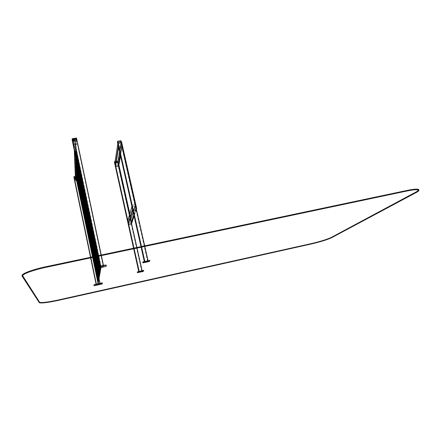 <?xml version="1.0" encoding="UTF-8"?>
<svg xmlns="http://www.w3.org/2000/svg" width="441" height="441" viewBox="0 0 441 441"><rect width="100%" height="100%" fill="white"/><g stroke="black" fill="none" stroke-linecap="round" stroke-linejoin="round"><path stroke-width="0.33" stroke-dasharray="2.21 1.65" d="M149.841 260.377L149.383 261.127L148.242 261.524L142.719 262.604M147.961 260.89L144.857 261.563L144.576 262.064L147.669 261.392L147.961 260.89L120.784 140.905L117.78 141.434L117.626 142.443L120.619 141.919L120.784 140.905M147.669 261.392L120.619 141.919M148.088 260.863L147.79 261.37L144.45 262.092L144.736 261.59L148.088 260.863M120.911 140.888L120.614 141.958L117.504 142.476M144.857 261.563L117.78 141.434M144.576 262.064L117.626 142.443M120.354 141.87L117.923 142.3L118.05 141.478L120.487 141.054L120.525 142.641L120.663 141.82L118.221 142.25L118.1 143.066L120.525 142.641M120.911 140.872L120.658 141.952L117.51 142.487M117.896 141.456L120.658 140.971L120.509 141.897L117.753 142.382L117.896 141.456L117.929 143.149L120.68 142.663L120.834 141.737L118.067 142.222M117.753 142.382L117.929 143.149M120.509 141.897L120.68 142.663M120.658 140.971L120.834 141.737M120.487 141.054L120.663 141.82M118.05 141.478L118.221 142.25M117.923 142.3L118.1 143.066M120.878 140.718L120.619 141.798L117.471 142.333M143.727 270.46L143.353 271.077L142.322 271.424L137.283 272.439M114.693 161.853L117.212 161.174L117.659 161.461L118.612 165.711L117.576 161.125L114.831 161.604L117.571 161.13L117.438 161.979L114.588 162.531L138.959 271.97L141.781 271.336L142.14 270.895L141.77 271.353L138.854 271.981L139.213 271.524L142.035 270.906L139.202 271.54L138.97 271.954L114.588 162.497L117.323 161.996L117.46 161.158L114.715 161.654L114.588 162.497M139.202 271.54L114.715 161.654M138.854 271.981L138.733 271.435L138.854 271.981M141.781 271.336L117.323 161.996M141.996 270.719L117.46 161.158M114.963 161.687L117.19 161.285L117.08 161.968L114.864 162.371L114.963 161.687L115.018 163.076L117.234 162.668L117.35 161.99L115.123 162.398M118.618 165.81L117.571 161.13L117.433 161.99L114.484 162.536M117.218 161.985L114.704 162.442L114.825 161.671L117.345 161.213L117.378 162.69L117.504 161.919L114.98 162.376L114.864 163.148L117.378 162.69M117.345 161.213L117.504 161.919M114.825 161.671L114.98 162.376M114.704 162.442L114.864 163.148M114.864 162.371L115.018 163.076M117.08 161.968L117.234 162.668M117.19 161.285L117.35 161.99M115.118 161.406L117.543 160.982L117.4 161.847L114.445 162.393M103.398 265.857L99.137 266.772L99.038 267.417L103.271 266.502L103.398 265.857L76.409 138.209L72.291 138.921L72.357 140.293L76.447 139.588L76.409 138.209M103.271 266.502L76.447 139.588M103.177 265.432L103.244 265.124L103.177 265.432M103.536 265.829L103.271 266.524L98.905 267.444L98.999 266.799L103.536 265.829L103.448 265.427L103.536 265.824M103.409 266.474L76.541 138.193L76.453 139.632L72.208 140.249M99.137 266.772L72.291 138.921M99.038 267.417L72.357 140.293M76.64 141.385L72.936 142.024L72.881 140.789L76.602 140.15L76.64 139.406L72.561 140.106L76.48 139.577L76.64 141.385L76.602 140.15M72.39 139.29L72.71 140.966L72.39 139.29L76.464 138.59L76.414 140.326L76.464 138.59M72.456 140.646L76.502 139.951M72.567 139.317L76.293 138.678L76.216 138.309L72.489 138.948L72.627 140.558L76.332 139.924L76.293 138.678M72.478 139.698L72.798 141.374L72.478 139.698L76.552 138.998L76.502 140.734L76.552 138.998M72.539 141.054L76.591 140.354M72.655 139.725L76.381 139.086M72.71 140.966L76.414 140.326M72.936 142.024L72.627 141.462L76.679 140.762L76.64 139.406M72.627 141.462L72.561 140.106M72.743 140.139L76.464 139.494M72.798 141.374L76.502 140.734M76.525 138.094L76.497 139.626L72.23 140.337M72.627 140.558L72.55 140.194L76.254 139.554L76.216 138.309M72.55 140.194L72.489 138.948M76.254 139.554L76.332 139.924M72.644 140.64L76.348 140.001L76.31 138.761L72.589 139.4L72.644 140.64M72.726 141.048L76.431 140.409L76.398 139.169L72.671 139.808L72.726 141.048M76.679 140.762L72.815 141.456L72.881 140.789M72.313 140.343L72.225 138.717M76.398 138L76.563 139.499L72.296 140.26L76.497 139.626M106.309 264.98L106.049 266.155L104.892 266.568L96.166 268.299L96.226 268.569M96.347 284.803L99.875 284.026L99.964 283.58L96.419 284.362L96.347 284.803L74.105 177.767L77.533 177.133L77.506 176.168L74.06 176.802L74.105 177.767M96.419 284.362L74.06 176.802M99.986 283.998L77.539 176.135L75.35 176.538L77.61 176.146L77.533 177.166L73.994 177.789L96.237 284.831L96.303 284.384L100.074 283.552L99.87 284.043L96.347 284.82L96.094 284.142M99.875 284.026L77.533 177.133M99.964 283.58L77.506 176.168M74.551 178.379L77.666 177.806L77.693 178.671L74.59 179.244L74.331 178.759L77.721 178.131L74.49 178.759L74.452 177.894L74.59 179.244M77.577 177.442L77.55 176.488L77.577 177.442L74.187 178.07L74.143 177.117L74.187 178.07M77.55 176.488L74.143 177.117M77.429 177.431L74.331 177.999L74.27 177.69L77.368 177.117L77.429 177.431L77.407 176.56L74.292 177.133L74.331 177.999M77.649 177.789L77.622 176.835L77.649 177.789L74.259 178.412L74.215 177.464L74.259 178.412M77.622 176.835L74.215 177.464M77.506 177.773L74.402 178.346M77.478 176.907L74.364 177.48M77.666 177.806L77.693 177.183L74.286 177.811L74.331 178.759M77.693 177.183L77.721 178.131M77.577 178.12L74.474 178.693M77.55 177.249L74.435 177.828M77.539 176.135L77.644 177.128L74.071 177.806L74.005 176.632M77.407 176.56L77.34 176.246L74.226 176.819L74.27 177.69M77.34 176.246L77.368 177.117M74.226 176.819L74.292 177.133M77.418 176.626L74.309 177.199L74.347 178.07L77.445 177.497L77.418 176.626M77.495 176.973L74.38 177.547L74.419 178.418L77.517 177.844L77.495 176.973M74.286 177.811L77.566 177.321L77.693 178.671M77.61 176.146L99.043 278.613L77.599 176.069L77.495 176.962L73.983 177.729M75.345 176.466L77.61 176.135M102.373 282.874L102.191 283.684L94.01 285.74M76.574 179.989L98.084 283.58M98.216 283.37L76.475 179.542M98.249 283.155L76.458 179.085M98.288 282.935L76.53 178.616M98.326 282.714L76.514 178.147M98.365 282.494L76.409 177.695M98.404 282.273L76.392 177.227M98.442 282.053L76.464 176.747M98.481 281.827L76.447 176.273M98.519 281.606L76.436 175.799M98.558 281.38L76.326 175.331M98.641 280.923L76.293 174.371M98.679 280.697L76.37 173.875M98.718 280.465L76.26 173.396M98.756 280.233L76.243 172.911M98.801 280.002L76.315 172.409M98.839 279.765L76.299 171.913M98.878 279.528L76.282 171.417M98.922 279.296L76.177 170.926M98.96 279.054L76.249 170.419M99.004 278.817L76.139 169.923M99.043 278.58L76.216 169.405M99.087 278.337L76.106 168.909M99.131 278.095L76.177 168.385M99.17 277.847L76.161 167.867M99.214 277.604L76.05 167.365M99.258 277.356L76.034 166.841M99.302 277.108L76.017 166.323M99.341 276.86L75.995 165.794M99.385 276.612L75.979 165.27M99.429 276.358L75.962 164.736M99.473 276.105L76.034 164.195M99.517 275.851L76.017 163.661M99.561 275.592L76.001 163.12M99.699 274.82L75.846 161.494M99.743 274.556L75.83 160.948M99.787 274.291L75.808 160.392M99.837 274.026L75.791 159.835M99.881 273.762L75.869 159.267M99.925 273.497L75.753 158.716M99.975 273.227L75.731 158.154M100.019 272.957L75.714 157.586M100.068 272.681L75.791 157.007M100.113 272.411L75.769 156.428M100.162 272.136L75.747 155.849M100.212 271.86L75.731 155.271M75.709 154.692L100.256 271.579M100.305 271.303L75.692 154.102M100.355 271.022L75.67 153.512M100.405 270.735L75.648 152.922M100.454 270.454L75.632 152.321M100.504 270.168L75.609 151.726M100.554 269.881L75.587 151.12M100.603 269.589L75.565 150.513M100.653 269.297L75.549 149.907M100.708 269.004L75.527 149.29M100.757 268.712L75.505 148.678M100.807 268.415L75.483 148.055M100.862 268.117L75.461 147.432M100.912 267.819L75.439 146.809M100.961 267.516L75.417 146.175M101.017 267.213L75.394 145.541M101.072 266.91L75.378 144.907M101.121 266.601L75.356 144.262M75.753 146.153L76.177 159.146M77.302 153.518L77.638 166.114M77.693 155.364L78.007 167.861M79.253 162.773L79.474 174.868M83.189 181.46L83.184 192.535M85.576 192.789L85.427 203.235M88.784 208.031L88.448 217.628M115.437 165.32L118.403 164.89L117.631 162.812L118.006 162.768L117.637 162.834L118.42 164.769L117.598 162.2L114.897 162.911M129.593 214.475L131.231 223.609L130.729 219.557L135.095 205.726L136.203 208.444L135.095 205.726L121.699 146.55L121.121 141.875L121.699 146.55L122.096 146.61L121.529 141.804L122.107 146.478L118.894 164.94L118.006 162.768L118.899 164.967M131.446 222.959L131.231 223.609L131.578 223.692L131.231 223.609L117.637 162.834L121.121 141.815L136.219 208.472L133.926 215.379M120.283 154.791L121.699 146.55L122.107 146.478L135.508 205.644L136.616 208.361L135.508 205.644L135.089 205.688L121.71 146.605M130.751 219.414L131.109 219.48L131.605 223.62L129.819 213.72L131.098 219.436L130.751 219.414L135.089 205.688M135.1 205.627L135.508 205.644L131.098 219.436M136.616 208.361L131.605 223.532L118.006 162.768L121.529 141.804M118.397 146.522L121.639 145.949L120.751 143.149L117.813 143.794M117.758 162.393L118.293 164.851L115.68 165.386L115.013 162.839L117.758 162.393L120.928 143.358L121.518 145.971L118.668 146.594L117.934 143.827L120.928 143.358M121.639 145.949L118.409 164.78L117.67 161.417L117.218 161.13L115.101 161.516M118.684 147.707L121.54 147.443L121.859 146.985L120.817 142.382L120.327 142.068L117.576 142.79L117.907 142.437L120.332 142.013L120.823 142.327L121.865 146.936L121.551 147.388L118.662 147.608M128.325 223.19L131.346 222.578L130.508 219.905L127.769 220.687M132.565 209.403L135.856 208.747L134.94 205.831L131.947 206.675M130.674 220.098L131.225 222.672L128.579 223.256L127.89 220.594L130.674 220.098L135.117 206.052L135.734 208.775L132.835 209.475L132.079 206.575L135.117 206.052M131.55 223.725L130.569 219.127L130.112 218.835L127.565 219.535M131.368 222.611L130.58 219.094L130.123 218.802L128.188 219.194M132.857 210.633L135.762 210.302L136.082 209.822L134.996 205.015L134.494 204.696L131.705 205.495L132.035 205.142L134.505 204.657L135.007 204.977L136.098 209.784L135.773 210.263L132.84 210.539M75.626 179.355L74.121 142.327L75.604 142.068L75.83 143.127L75.659 142.311M75.791 142.289L75.62 141.941L74.049 142.211L74.22 143.446L74.397 143.838L75.962 143.568L75.802 142.261L75.979 143.154M76.343 179.553L77.147 179.36L76.839 178.412L76.982 179.107M75.824 143.182L77.032 179.316L76.8 178.026L75.422 178.329L73.983 142.278M75.538 178.368L76.839 178.412M76.789 178.136L75.604 142.068M77.032 179.316L75.736 179.305M75.786 179.548L74.121 142.327M75.896 143.452L74.413 143.711M75.747 179.355L75.483 178.633M77.103 179.101L76.839 178.379M75.367 176.924L76.034 176.725L76.91 177.288L77.495 180.325L76.673 180.937M76.166 177.315L75.78 177.321L76.166 177.315M76.514 180.165L76.591 180.523M75.069 177.536L76.039 176.769L76.916 177.326L77.495 180.363L76.684 180.975M76.172 177.359L75.786 177.359L76.172 177.359M76.525 180.204L76.795 180.408L76.403 180.363M76.436 144.273L75.301 145.315L74.259 144.648L73.575 141.39L74.275 140.425L75.753 141.015L76.442 144.637L75.742 145.293L74.259 144.709L73.575 141.451L74.711 140.409L75.753 141.07L76.442 144.328M74.865 141.043L74.408 141.043L74.865 141.043M75.604 144.543L75.146 144.543L75.604 144.543M74.865 141.098L74.408 141.098L74.865 141.098M75.604 144.598L75.146 144.598L75.604 144.598M75.334 151.952L75.444 152.52L75.604 152.112M75.202 148.204L75.51 148.347L75.461 147.933M75.196 147.994L75.306 148.562L75.466 148.148M75.053 144.097L75.328 144.042L75.102 144.306C75.417 144.692 75.499 144.593 75.361 144.02L75.091 144.08L75.317 143.816M75.047 143.876L75.163 144.455L75.328 144.042M22.138 275.829L39.602 302.515M39.662 302.532C42.634 302.895 48.791 302.074 58.124 300.056L311.07 243.702C320.392 241.525 327.283 239.386 331.748 237.28L416.067 192.111C417.787 191.185 418.702 190.457 418.812 189.917M22.667 275.752L22.651 275.724C21.113 273.988 32.458 269.605 46.299 266.728L406.497 190.633C413.316 189.233 417.23 188.919 418.239 189.691L418.349 190.088M147.79 261.37L120.74 141.897M144.819 246.425L144.692 245.863L144.819 246.425M147.652 261.414L120.614 141.958M144.709 246.447L144.582 245.885M144.45 262.092L144.301 261.43L144.45 262.092M141.098 247.214L140.971 246.646L141.098 247.214M144.565 262.086L117.62 142.482M141.616 247.103L141.489 246.536M141.473 247.131L141.346 246.569M133.998 248.713L133.871 248.145M133.689 248.779L133.562 248.211L133.689 248.779M134.125 248.685L133.998 248.123M128.711 224.397L127.603 219.436M115.807 166.489L114.743 161.704M137.035 248.074L136.908 247.506L137.035 248.074M131.572 223.664L129.549 214.629L131.572 223.664M136.93 248.096L136.804 247.528M131.501 223.835L129.489 214.828M118.557 165.987L117.466 161.125M141.77 271.353L117.317 162.034M141.897 271.309L117.4 161.847M101.375 255.609L101.254 255.036L101.375 255.609M103.271 266.524L76.453 139.632M103.403 265.835L103.321 265.454M101.248 255.637L101.127 255.063M72.225 140.321L98.696 266.447M96.629 256.612L96.507 256.039M99.032 267.433L72.357 140.337M99.142 266.75L99.06 266.37M96.998 256.535L96.877 255.962M98.999 266.799L98.916 266.397M96.855 256.568L96.733 255.989M96.303 284.384L96.248 284.109M90.791 257.847L90.67 257.274M90.637 257.88L90.515 257.307M90.907 257.825L90.785 257.246M96.347 284.82L74.105 177.795M100.074 283.552L100.019 283.276L100.074 283.552M98.988 278.905L77.5 176.141M99.87 284.043L77.533 177.166M74.071 177.806L77.566 177.161M75.345 176.389L77.467 175.998L75.345 176.383M117.598 162.2L120.751 143.149M117.868 162.371L121.049 143.336M115.073 162.657L118.001 143.634M118.585 147.404L118.695 146.71M120.112 154.036L121.446 146.219M118.293 164.796L121.518 145.971M118.21 164.923L121.424 146.103M115.68 165.386L118.668 146.594M115.548 165.303L118.519 146.5M115.007 162.889L117.929 143.887M115.095 162.762L118.028 143.749M117.62 162.305L120.779 143.264M130.508 219.905L134.94 205.831M130.784 220.076L135.238 206.024M127.945 220.417L132.14 206.388M132.708 210.109L132.862 209.596M133.794 214.784L135.663 209.04M131.346 222.578L135.856 208.747M131.231 222.606L135.734 208.775M131.142 222.738L135.635 208.918M128.579 223.256L132.835 209.475M128.441 223.168L132.686 209.376M127.884 220.66L132.074 206.653M127.973 220.528L132.168 206.504M130.536 220.015L134.968 205.953M74.595 151.61L74.292 143.772M74.297 150.188L73.983 142.305M76.888 178.081L75.725 142.008M77.147 179.333L76.034 143.468M74.716 152.184L74.397 143.838M75.483 178.269L74.049 142.211M76.8 178.026L75.62 141.941M77.092 179.415L75.962 143.568M22.149 275.873L22.232 276.325M39.172 302.278L39.238 302.636M58.124 300.056L58.19 300.404M311.07 243.702L311.159 244.016M331.748 237.28L331.841 237.6M416.067 192.111L416.205 192.53M406.497 190.633L406.635 191.069M46.299 266.728L46.399 267.235M72.208 140.205L72.142 138.799M73.983 177.69L73.934 176.709M92.505 256.882L92.627 257.461M92.588 256.866L92.704 257.445M92.638 257.048L92.786 257.428M92.742 256.833L92.864 257.412M92.819 256.816L92.941 257.395M92.902 256.8L93.023 257.379M92.979 256.783L93.101 257.362L93.15 256.75M92.996 257.384L93.051 256.772L93.183 257.346M93.145 256.75L93.266 257.324M93.222 256.734L93.343 257.307M93.305 256.717L93.426 257.29M93.387 256.701L93.509 257.274L93.564 256.662M76.398 174.84L98.597 281.149M93.47 256.679L93.591 257.257M93.553 256.662L93.674 257.241M93.635 256.645L93.757 257.224M93.724 256.629L93.839 257.202M93.806 256.612L93.927 257.186M96.193 268.034L96.309 268.597M93.889 256.59L94.01 257.169M96.226 267.77L96.397 268.602M93.977 256.574L94.098 257.153M96.259 267.505L96.491 268.597M94.06 256.557L94.181 257.131M96.292 267.235L96.579 268.591M94.148 256.541L94.269 257.114M96.347 267.075L96.667 268.586L96.882 266.86M94.236 256.519L94.352 257.097M96.43 267.026L96.755 268.575M94.319 256.502L94.44 257.075M96.513 266.987L96.844 268.563M94.407 256.48L94.528 257.059M96.601 266.954L96.932 268.547M94.495 256.464L94.617 257.042M96.684 266.926L97.02 268.53M94.583 256.447L94.705 257.02M96.772 266.893L97.108 268.514M94.672 256.425L94.793 257.004M96.86 266.866L97.202 268.497M94.688 257.026L94.749 256.408L94.887 256.982M96.948 266.838L97.29 268.481M94.854 256.386L94.975 256.965M97.037 266.816L97.378 268.459L97.637 266.673M94.942 256.37L95.063 256.943M97.125 266.794L97.472 268.442M95.036 256.348L95.157 256.927L95.212 256.315M97.218 266.766L97.56 268.42M95.124 256.331L95.432 256.866M97.307 266.744L97.654 268.404M95.217 256.309L95.339 256.888M97.4 266.728L97.748 268.382M97.494 266.706L97.841 268.36M95.405 256.271L95.526 256.849M97.582 266.684L97.93 268.343L98.189 266.557M95.499 256.254L95.62 256.827M97.676 266.667L98.023 268.321M75.979 162.58L99.605 275.333M95.592 256.232L95.714 256.811L95.802 256.188M97.775 266.645L98.123 268.299M75.962 162.034L99.649 275.079M95.686 256.215L95.807 256.789M97.869 266.623L98.216 268.282M95.78 256.193L95.901 256.767M97.963 266.607L98.31 268.26M95.879 256.171L95.995 256.75M98.056 266.585L98.404 268.238M95.973 256.155L96.094 256.728M98.156 266.562L98.503 268.216M96.072 256.133L96.188 256.706M98.255 266.54L98.602 268.2M96.166 256.111L96.287 256.684M98.349 266.518L98.696 268.178M96.265 256.089L96.386 256.668M98.448 266.502L98.795 268.156M96.364 256.072L96.485 256.645M98.547 266.48L98.894 268.134M96.463 256.05L96.585 256.623M98.646 266.458L98.993 268.111M75.665 156.45L99.093 268.089M75.643 155.877L99.192 268.067M75.626 155.293L99.297 268.051L100.173 262.615M75.604 154.714L99.396 268.029M75.582 154.124L99.501 268.007M75.56 153.534L99.6 267.985M75.543 152.944L99.705 267.963M75.521 152.343L99.809 267.935M75.499 151.748L99.914 267.913M75.477 151.142L100.019 267.891M75.461 150.535L100.124 267.869M75.439 149.929L100.228 267.847M75.417 149.317L100.339 267.825M75.394 148.7L100.443 267.803M75.372 148.077L100.554 267.775M75.35 147.454L100.664 267.753M75.328 146.831L100.774 267.731M75.306 146.197L100.846 267.544M75.284 145.563L100.901 267.24M75.262 144.929L100.95 266.937M75.24 144.29L101.006 266.629M75.251 144.317L75.687 156.803M75.367 144.339L75.813 157.409M75.637 146.153L76.05 158.545M76.023 147.989L76.414 160.287M76.139 148.011L76.541 160.888M76.414 149.83L76.784 162.034M76.525 149.852L76.905 162.624M76.8 151.671L77.147 163.782M76.916 151.693L77.274 164.366M77.186 153.518L77.517 165.529M77.577 155.364L77.886 167.282M77.969 157.211L78.25 169.035M78.079 157.233L78.371 169.609M78.355 159.063L78.619 170.788M78.47 159.085L78.741 171.362M78.746 160.915L78.989 172.547M78.862 160.937L79.11 173.115M79.137 162.773L79.358 174.305M79.529 164.631L79.727 176.069M79.645 164.653L79.843 176.626M79.92 166.489L80.097 177.833M80.036 166.511L80.212 178.385M80.312 168.352L80.471 179.603M80.427 168.374L80.582 180.143M80.709 170.215L80.841 181.367M80.819 170.243L80.951 181.907M81.1 172.084L81.21 183.142M81.216 172.111L81.326 183.677M81.491 173.952L81.585 184.911M81.607 173.98L81.695 185.44M81.888 175.827L81.954 186.686M82.004 175.849L82.065 187.21M82.285 177.701L82.329 188.461M82.395 177.729L82.439 188.985M82.676 179.581L82.704 190.242M82.792 179.603L82.809 190.76M83.073 181.46L83.073 192.022M83.47 183.34L83.448 193.808M83.586 183.368L83.558 194.31M83.867 185.226L83.823 195.595M83.983 185.248L83.928 196.091M84.264 187.111L84.198 197.381M84.38 187.138L84.303 197.877M84.661 189.002L84.573 199.172M84.777 189.029L84.678 199.663M85.063 190.892L84.953 200.964M85.174 190.92L85.052 201.449M85.46 192.783L85.328 202.755M85.857 194.679L85.703 204.552M85.973 194.707L85.802 205.026M86.26 196.581L86.083 206.349M86.375 196.609L86.182 206.823M86.662 198.483L86.458 208.152M86.772 198.511L86.557 208.615M87.059 200.385L86.838 209.955M87.175 200.412L86.938 210.412M87.461 202.292L87.219 211.757M87.577 202.32L87.312 212.215M87.864 204.2L87.594 213.565M87.98 204.227L87.693 214.017M88.266 206.112L87.974 215.373M88.382 206.14L88.068 215.82M88.669 208.025L88.354 217.187M89.076 209.938L88.735 219.001M89.187 209.971L88.828 219.436M89.479 211.856L89.115 220.814M89.589 211.889L89.209 221.244M89.881 213.78L89.501 222.633M89.997 213.813L89.589 223.058M90.289 215.704L89.881 224.452M90.399 215.732L89.97 224.877M90.692 217.628L90.262 226.277M90.807 217.661L90.35 226.691M91.1 219.557L90.648 228.102M91.21 219.59L90.73 228.515M91.508 221.487L91.028 229.926M91.618 221.52L91.116 230.334M91.915 223.422L91.414 231.757M92.026 223.455L91.496 232.159M92.323 225.357L91.8 233.592M92.434 225.39L91.882 233.984M92.731 227.297L92.186 235.422M92.842 227.33L92.263 235.814M93.139 229.237L92.566 237.258M93.249 229.27L92.649 237.644M93.547 231.178L92.952 239.099M93.663 231.216L93.034 239.48M93.955 233.124L93.338 240.94M94.071 233.162L93.42 241.315M94.368 235.075L93.729 242.782M94.479 235.108L93.806 243.151M94.782 237.021L94.115 244.623M94.892 237.06L94.192 244.992M95.19 238.978L94.501 246.475M95.3 239.016L94.578 246.833M93.668 256.64L93.608 257.252M95.603 240.935L94.892 248.322M94.098 256.546L94.038 257.164M95.714 240.968L94.964 248.674M94.198 256.53L94.142 257.142M96.017 242.892L95.278 250.174M94.644 256.43L94.583 257.048M96.127 242.93L95.35 250.521M96.43 244.854L95.669 252.026M96.54 244.893L95.741 252.373M96.844 246.817L96.055 253.884M96.954 246.855L96.127 254.225M95.912 256.166L95.84 256.783M97.257 248.779L96.447 255.741M96.408 256.061L96.336 256.679M97.367 248.823L96.452 256.651M97.67 250.753L96.838 257.605M97.781 250.791L96.904 257.93M98.084 252.721L97.229 259.468M98.2 252.765L97.296 259.788M96.364 267.064L96.188 268.426M98.503 254.694L97.621 261.331M98.613 254.738L97.687 261.651M96.992 266.827L96.761 268.575M98.916 256.673L98.012 263.2M97.527 266.7L97.279 268.481M99.032 256.712L98.078 263.514M99.335 258.652L98.404 265.069M99.446 258.696L98.47 265.377M98.299 266.529L98.04 268.321M99.754 260.631L98.608 268.194M99.864 260.675L98.718 268.172M100.283 262.66L99.429 268.018M100.592 264.606L100.046 267.885M100.702 264.65L100.168 267.858M101.011 266.59L100.813 267.72M101.121 266.64L100.934 267.693M117.637 162.773L121.132 141.743M122.096 146.61L120.498 155.761M136.379 209.166L134.092 216.096M131.242 223.653L117.631 162.812M120.2 154.422L121.633 146.065M121.512 146.026L118.293 164.851M117.934 143.827L115.013 162.839M133.849 215.01L135.839 208.902M135.723 208.852L131.225 222.672M132.079 206.575L127.89 220.594M77.147 179.36L76.034 143.501M75.984 163.192L75.918 163.501M75.929 163.743L75.979 163.005M76.536 179.878L76.536 179.2M76.436 176.334L76.37 176.632M76.387 176.858L76.431 176.168M76.326 173.208L76.265 173.506M76.321 173.737L76.321 173.037M76.216 169.978L76.155 170.281M76.166 170.518L76.21 169.802M76.106 166.643L76.039 166.952M76.095 167.189L76.095 166.461M75.863 159.625L75.791 159.94M75.852 160.188L75.858 159.433M75.736 155.932L75.582 156.323M75.615 156.461L75.731 155.734M39.243 302.355L39.315 302.713M418.377 190.121L418.239 189.691"/><path stroke-width="0.66" d="M142.713 262.571L144.323 261.689L148.948 260.686L149.896 260.631L149.444 261.375L148.303 261.772L142.774 262.853L143.121 261.833L149.835 260.344M117.51 142.487L117.786 141.39L120.911 140.888L144.692 245.863L120.878 140.718L117.626 141.285L117.466 142.322L117.659 141.44L120.873 140.712M117.504 142.471L140.971 246.646L117.471 142.327M143.783 270.686L143.402 271.303L142.371 271.65L137.333 272.665L137.664 272.031L138.7 271.678L143.783 270.686M137.278 272.411L137.614 271.799L138.65 271.452L143.727 270.438M114.478 162.514L133.562 248.211L114.478 162.514L114.654 161.489L115.118 161.406M114.484 162.536L114.688 161.626M114.445 162.387L114.654 161.489M72.23 140.337L72.159 138.943L76.398 138M76.541 138.187L101.254 255.036L76.541 138.182L72.247 138.882L72.208 140.21M72.159 138.926L76.453 138.16M72.208 140.249L72.225 138.717M72.247 138.882L76.365 138.005L72.153 138.772M96.215 268.547L96.364 267.395L97.527 266.976L106.353 265.217L106.105 266.419L96.226 268.569L96.309 267.125L97.472 266.711L105.212 265.047L106.358 265.228M90.515 257.307L73.994 177.789L73.95 176.824L75.35 176.538L74.011 176.632L75.345 176.389M96.127 283.987L96.088 283.712L96.127 283.987M90.67 257.274L74.022 176.78M73.945 176.676L75.345 176.466M102.367 282.857L102.24 283.905L101.281 284.23L94.01 285.74L94.109 284.93L102.417 283.094L101.452 282.962L94.06 284.704L93.961 285.509M98.178 283.585L100.813 267.72M76.491 180L76.817 181.615L76.05 158.545M76.458 179.085L92.665 256.849L93.806 243.151M76.442 178.622L92.742 256.833M76.425 178.158L92.819 256.816M92.902 256.8L76.409 177.712M76.359 176.284L93.145 256.75M76.343 175.81L93.222 256.734M76.326 175.331L93.305 256.717M76.293 174.371L93.47 256.679M76.276 173.886L93.553 256.662M76.26 173.396L93.635 256.645M76.243 172.911L93.724 256.629M76.21 171.924L93.889 256.59M76.194 171.428L93.977 256.574M94.236 256.519L76.139 169.939M76.122 169.416L94.319 256.502M76.106 168.909L94.407 256.48M76.067 167.878L94.583 256.447M76.05 167.365L94.672 256.425M76.017 166.323L94.854 256.386M75.995 165.794L94.942 256.37M95.124 256.331L75.962 164.758M75.94 164.206L95.217 256.309M75.902 163.131L95.405 256.271M95.499 256.254L75.885 162.608M75.846 161.494L95.686 256.215M75.83 160.948L95.78 256.193M75.808 160.392L95.879 256.171M75.769 159.278L96.072 256.133M75.753 158.716L96.166 256.111M75.714 157.586L96.364 256.072M75.692 157.013L96.463 256.05M120.283 154.791L118.519 165.006L118.899 164.962L129.819 213.72L118.899 164.967L118.42 164.769L129.593 214.475M121.121 141.815L121.529 141.798L121.121 141.815M136.219 208.472L136.616 208.361L136.219 208.472M114.897 162.911L115.437 165.32L118.397 146.522L117.808 143.904L114.897 162.911M114.693 161.853L115.641 166.257L116.088 166.544L118.618 165.822L129.549 214.629L118.618 165.81M115.101 161.516L114.699 161.957L115.647 166.213L116.099 166.5L118.326 166.086L118.42 164.78M117.576 142.95L118.684 147.707M117.587 142.895L118.662 147.608M127.769 220.687L128.325 223.19L132.565 209.403L131.947 206.675L127.769 220.687M127.565 219.535L128.54 224.16L128.998 224.452L131.55 223.725M128.188 219.194L127.565 219.701L128.552 224.127L129.009 224.419L131.275 223.962L131.368 222.611M131.705 205.66L132.857 210.633M131.716 205.622L132.84 210.539M75.422 178.329L75.681 179.603L76.343 179.553M76.673 180.937L75.659 180.402L75.08 177.624L75.367 176.924M75.472 178.622L75.626 179.333M76.591 180.523L76.514 180.165M76.684 180.975L75.659 180.441L75.069 177.536M418.812 189.917L418.691 189.553C417.666 188.765 413.675 189.084 406.712 190.512L46.272 266.651C32.132 269.589 20.551 274.065 22.138 275.829L22.149 275.873M46.371 267.158C32.232 270.096 20.644 274.567 22.232 276.325L39.315 302.713C41.493 303.402 47.788 302.631 58.19 300.404L311.159 244.016C320.48 241.839 327.376 239.7 331.841 237.6L416.205 192.53C418.399 191.35 419.27 190.501 418.829 189.983C417.803 189.2 413.812 189.52 406.85 190.953L46.371 267.158L46.272 266.651M46.399 267.235L406.635 191.069C413.46 189.669 417.373 189.354 418.377 190.121C418.812 190.628 417.952 191.46 415.813 192.612L331.538 237.666C327.161 239.728 320.409 241.822 311.269 243.956L58.179 300.371C47.981 302.554 41.812 303.303 39.679 302.631L22.745 276.215C21.201 274.489 32.551 270.113 46.399 267.235M418.349 190.088C418.2 190.611 417.313 191.311 415.676 192.193L331.445 237.346C327.073 239.413 320.32 241.508 311.181 243.641L58.113 300.023C47.915 302.201 41.746 302.95 39.613 302.272L22.667 275.752M148.033 260.62L144.819 246.425L148.033 260.62M147.922 260.642L144.709 246.447M144.582 245.885L120.795 140.866M144.301 261.43L141.098 247.214L144.301 261.43M144.819 261.315L141.616 247.103M141.489 246.536L117.786 141.39M144.681 261.348L141.473 247.131M141.346 246.569L117.626 141.285M139.042 271.364L133.998 248.713M133.871 248.145L114.605 161.676M138.733 271.435L133.689 248.779L138.733 271.435M139.169 271.336L134.125 248.685M133.998 248.123L128.711 224.397M127.603 219.436L115.807 166.489M142.096 270.697L137.035 248.074L142.096 270.697M136.908 247.506L131.572 223.664L136.908 247.506M141.996 270.719L136.93 248.096M136.804 247.528L131.501 223.835M129.489 214.828L118.557 165.987M103.448 265.427L101.375 255.609L103.448 265.427M103.321 265.454L101.248 255.637M101.127 255.063L76.409 138.165M98.696 266.447L96.629 256.612M96.507 256.039L72.225 140.315M99.06 266.37L96.998 256.535M96.877 255.962L72.291 138.876M98.916 266.397L96.855 256.568M96.733 255.989L72.159 138.943M96.248 284.109L90.791 257.847M96.094 284.142L90.637 257.88M96.364 284.081L90.907 257.825M90.785 257.246L74.06 176.775M100.019 283.276L99.043 278.613L100.013 283.276M99.909 283.304L98.988 278.905M121.529 141.804L136.616 208.361M133.926 215.379L131.446 222.959M115.707 165.491L118.585 147.404M118.232 165.033L120.112 154.036M128.607 223.367L132.708 210.109M131.17 222.848L133.794 214.784M75.681 179.603L74.595 151.61M75.422 178.351L74.297 150.188M75.769 179.658L74.716 152.184M76.265 173.506L76.089 173.087M75.51 155.976L75.576 156.335M406.712 190.512L406.85 190.953M415.676 192.193L415.813 192.612M331.445 237.346L331.538 237.666M311.181 243.641L311.269 243.956M58.113 300.023L58.179 300.371M39.541 302.195L39.607 302.554M22.662 275.779L22.745 276.215M74.011 176.632L75.345 176.383M76.817 181.626L78.123 187.888M78.129 187.894L79.435 194.189L78.989 172.547M79.441 194.194L80.427 198.93L80.097 177.833M80.427 198.935L81.089 202.099L80.841 181.367M81.089 202.105L82.081 206.868L81.954 186.686M82.081 206.873L84.077 216.448M84.082 216.454L84.749 219.657L84.953 200.964M84.749 219.662L85.752 224.48L86.083 206.349M85.752 224.486L86.425 227.705L86.838 209.955M86.425 227.71L87.434 232.55L87.974 215.373M87.439 232.561L90.146 245.565L91.028 229.926M90.151 245.571L91.171 250.471L92.186 235.422M91.171 250.477L91.855 253.751L92.952 239.099M91.855 253.757L92.505 256.882M92.627 257.461L92.886 258.685L92.996 257.384M92.886 258.696L93.227 260.333M93.227 260.344L94.953 268.602M94.953 268.613L95.295 270.261M95.3 270.272L96.336 275.25L97.279 268.481M96.336 275.261L97.031 278.585M97.031 278.596L98.078 283.602M76.464 179.553L92.588 256.866M92.704 257.445L98.117 283.392M92.786 257.428L98.156 283.172M92.864 257.412L98.189 282.957M92.941 257.395L98.227 282.736M93.023 257.379L98.266 282.516M76.387 177.238L92.979 256.783M92.979 258.696L93.095 257.362L98.304 282.295M76.37 176.769L93.062 256.767L94.115 244.623M93.183 257.346L98.343 282.075M93.266 257.324L98.382 281.849M93.343 257.307L98.42 281.628M93.426 257.29L98.459 281.402M76.304 174.862L93.387 256.701M93.227 260.311L93.509 257.274L98.497 281.171M93.591 257.257L98.536 280.945M93.674 257.241L98.575 280.719M93.757 257.224L98.619 280.487M93.839 257.202L98.657 280.255M76.221 172.431L93.806 256.612M93.927 257.186L96.193 268.034M96.309 268.597L98.696 280.024M94.01 257.169L96.226 267.77M96.397 268.602L98.734 279.787M94.098 257.153L96.259 267.505M96.491 268.597L98.778 279.55M76.166 170.937L94.06 256.557M94.181 257.131L96.292 267.235M96.579 268.591L98.817 279.318M76.15 170.435L94.148 256.541M94.269 257.114L96.347 267.075M95.995 273.563L96.656 268.586L98.861 279.076M94.352 257.097L96.43 267.026M96.755 268.575L98.9 278.839M94.44 257.075L96.513 266.987M96.844 268.563L98.944 278.602M94.528 257.059L96.601 266.954M96.932 268.547L98.982 278.359M76.078 168.407L94.495 256.464M94.617 257.042L96.684 266.926M97.02 268.53L99.027 278.117M94.705 257.02L96.772 266.893M97.108 268.514L99.065 277.874M94.793 257.004L96.86 266.866M97.202 268.497L99.109 277.626M76.023 166.858L94.765 256.408L95.35 250.521M94.887 256.982L96.948 266.838M97.29 268.481L99.153 277.378M94.975 256.965L97.037 266.816M96.43 275.261L97.384 268.459L99.192 277.13M95.063 256.943L97.125 266.794M97.472 268.442L99.236 276.882M75.968 165.281L95.036 256.348M94.264 265.267L95.146 256.927L97.218 266.766M97.56 268.42L99.28 276.634M94.357 265.3L95.256 256.905L97.307 266.744M97.654 268.404L99.324 276.38M95.339 256.888L97.4 266.728M97.748 268.382L99.368 276.127M75.913 163.683L95.311 256.293L95.741 252.373M95.432 256.866L97.494 266.706M97.841 268.36L99.412 275.873M95.526 256.849L97.582 266.684M96.689 276.893L97.93 268.343L99.457 275.619M95.62 256.827L97.676 266.667M98.023 268.321L99.501 275.36M75.858 162.056L95.592 256.232M94.606 266.921L95.73 256.805L97.775 266.645M98.123 268.299L99.545 275.101M95.807 256.789L97.869 266.623M98.216 268.282L99.589 274.842M95.901 256.767L97.963 266.607M98.31 268.26L99.633 274.578M95.995 256.75L98.056 266.585M98.404 268.238L99.683 274.319M75.78 159.851L95.973 256.155M96.094 256.728L98.156 266.562M98.503 268.216L99.727 274.054M96.188 256.706L98.255 266.54M98.602 268.2L99.771 273.784M96.287 256.684L98.349 266.518M98.696 268.178L99.815 273.519M75.725 158.165L96.265 256.089M96.386 256.668L98.448 266.502M98.795 268.156L99.864 273.249M96.485 256.645L98.547 266.48M98.894 268.134L99.909 272.979M96.585 256.623L98.646 266.458M98.993 268.111L99.958 272.709M99.093 268.089L100.002 272.433M99.192 268.067L100.052 272.158M97.384 280.233L99.313 268.045L100.101 271.882M99.396 268.029L100.146 271.606M99.501 268.007L100.195 271.325M99.6 267.985L100.245 271.044M99.705 267.963L100.294 270.763M99.809 267.935L100.344 270.476M99.914 267.913L100.394 270.19M100.019 267.891L100.443 269.903M100.124 267.869L100.493 269.616M100.228 267.847L100.542 269.324M100.339 267.825L100.592 269.032M100.443 267.803L100.642 268.734M100.554 267.775L100.691 268.442M100.664 267.753L100.746 268.145M75.687 156.803L76.491 180.038M75.813 157.409L76.585 180.055M76.177 159.146L76.91 181.62M76.414 160.287L77.142 183.169M76.541 160.888L77.241 183.186M76.784 162.034L77.473 184.735M76.905 162.624L77.566 184.751M77.147 163.782L77.798 186.306M77.274 164.366L77.892 186.323M77.517 165.529L78.123 187.877M77.638 166.114L78.222 187.894M77.886 167.282L78.454 189.448M78.007 167.861L78.548 189.465M78.25 169.035L78.779 191.019M78.371 169.609L78.878 191.036M78.619 170.788L79.11 192.596M78.741 171.362L79.204 192.612M79.11 173.115L79.534 194.189M79.358 174.305L79.766 195.754M79.474 174.868L79.865 195.771M79.727 176.069L80.097 197.331M79.843 176.626L80.19 197.353M80.212 178.385L80.521 198.935M80.471 179.603L80.758 200.501M80.582 180.143L80.852 200.517M80.951 181.907L81.183 202.105M81.21 183.142L81.42 203.67M81.326 183.677L81.513 203.692M81.585 184.911L81.75 205.258M81.695 185.44L81.844 205.28M82.065 187.21L82.175 206.873M82.329 188.461L82.412 208.444M82.439 188.985L82.511 208.466M82.704 190.242L82.748 210.037M82.809 190.76L82.842 210.059M83.073 192.022L83.079 211.63M83.184 192.535L83.173 211.652M83.448 193.808L83.41 213.229M83.558 194.31L83.509 213.251M83.823 195.595L83.746 214.828M83.928 196.091L83.84 214.85M84.198 197.381L84.077 216.432M84.303 197.877L84.176 216.454M84.573 199.172L84.413 218.036M84.678 199.663L84.507 218.052M85.052 201.449L84.843 219.662M85.328 202.755L85.08 221.244M85.427 203.235L85.179 221.266M85.703 204.552L85.416 222.854M85.802 205.026L85.515 222.876M86.182 206.823L85.846 224.486M86.458 208.152L86.089 226.073M86.557 208.615L86.182 226.095M86.938 210.412L86.519 227.71M87.219 211.757L86.761 229.298M87.312 212.215L86.855 229.326M87.594 213.565L87.097 230.919M87.693 214.017L87.197 230.941M88.068 215.82L87.533 232.561M88.354 217.187L87.776 234.154M88.448 217.628L87.869 234.177M88.735 219.001L88.112 235.775M88.828 219.436L88.206 235.803M89.115 220.814L88.454 237.401M89.209 221.244L88.547 237.423M89.501 222.633L88.79 239.022M89.589 223.058L88.884 239.05M89.881 224.452L89.132 240.654M89.97 224.877L89.225 240.676M90.262 226.277L89.468 242.28M90.35 226.691L89.562 242.307M90.648 228.102L89.81 243.912M90.73 228.515L89.903 243.939M91.116 230.334L90.245 245.571M91.414 231.757L90.488 247.175M91.496 232.159L90.587 247.203M91.8 233.592L90.829 248.812M91.882 233.984L90.923 248.84M92.263 235.814L91.265 250.477M92.566 237.258L91.513 252.087M92.649 237.644L91.607 252.12M93.034 239.48L91.949 253.762M93.338 240.94L92.202 255.372M93.42 241.315L92.296 255.405M93.729 242.782L92.555 256.877M94.192 244.992L93.15 256.75M94.501 246.475L93.564 256.662M94.578 246.833L93.668 256.64M93.608 257.252L93.321 260.344M94.892 248.322L94.098 256.546M94.038 257.164L93.575 261.965M94.964 248.674L94.198 256.53M94.142 257.142L93.668 261.993M95.278 250.174L94.644 256.43M94.583 257.048L93.916 263.613M94.688 257.026L94.01 263.646M95.669 252.026L95.212 256.315M96.055 253.884L95.802 256.188M96.127 254.225L95.912 256.166M95.84 256.783L94.699 266.954M96.447 255.741L96.408 256.061M96.336 256.679L94.953 268.58M96.452 256.651L95.047 268.613M96.838 257.605L95.3 270.239M96.904 257.93L95.394 270.272M97.229 259.468L95.647 271.899M97.296 259.788L96.364 267.064M96.188 268.426L95.741 271.937M97.621 261.331L96.882 266.86M97.687 261.651L96.992 266.827M96.761 268.575L96.088 273.596M98.012 263.2L97.527 266.7M98.078 263.514L97.637 266.673M98.404 265.069L98.189 266.557M98.47 265.377L98.299 266.529M98.04 268.321L96.777 276.931M98.608 268.194L97.037 278.563M98.718 268.172L97.13 278.596M99.429 268.018L97.478 280.267M100.046 267.885L97.731 281.904M100.168 267.858L97.825 281.942M100.934 267.693L98.172 283.613M120.498 155.761L118.894 165M121.518 141.748L136.622 208.395M136.611 208.461L136.379 209.166M134.092 216.096L131.589 223.675M114.903 162.806L117.797 143.915M118.403 164.89L120.2 154.422M127.785 220.55L131.925 206.647M131.33 222.722L133.849 215.01M75.775 163.435L75.929 163.743M76.348 179.586L76.536 179.878M76.205 176.383L76.387 176.858M76.128 173.44L76.321 173.737M76.017 170.215L76.166 170.518M75.896 166.885L76.095 167.189M75.609 159.681L75.852 160.188M75.521 156.186L75.615 156.461M418.691 189.553L418.829 189.983M39.679 302.631L39.613 302.272"/></g></svg>
